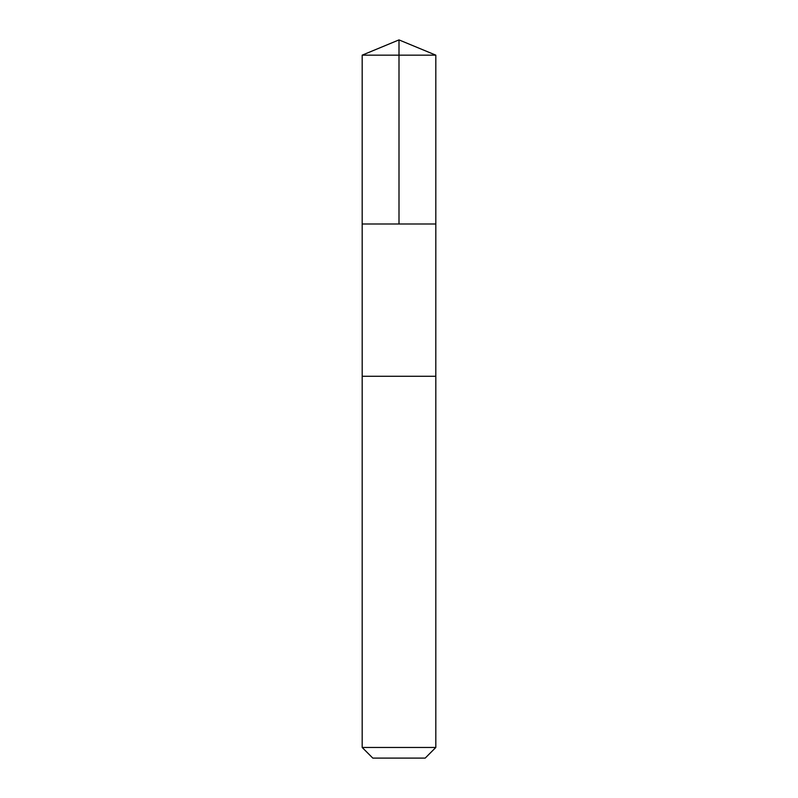 <?xml version="1.0" encoding="UTF-8"?>
<svg xmlns="http://www.w3.org/2000/svg" width="798" height="798" viewBox="0 0 798 798"><rect width="100%" height="100%" fill="white"/><g stroke="black" fill="none" stroke-linecap="round" stroke-linejoin="round"><path stroke-width="1.2" d="M362.182 223.999L435.818 223.999L435.818 55.152L362.182 55.152L362.182 223.999L435.818 223.999L435.808 376.277L362.192 376.277L362.182 223.999M383 376.277L362.182 376.277L362.182 747.467L435.818 747.467L435.818 376.277L383 376.277M435.818 747.467L425.194 758.1L372.806 758.1L362.182 747.467M399 223.999L399 39.9L362.182 55.152M399 39.9L435.818 55.152"/></g></svg>
